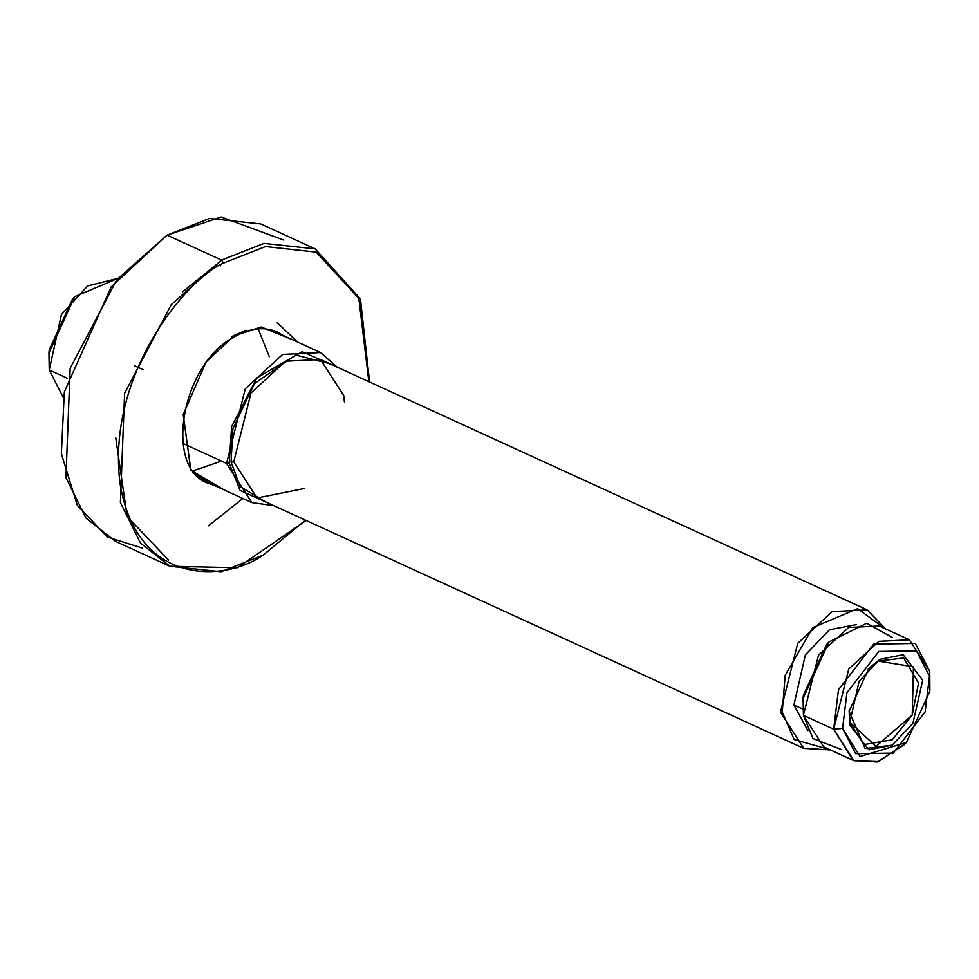 <?xml version="1.0" encoding="UTF-8"?>
<svg xmlns="http://www.w3.org/2000/svg" width="979" height="979" viewBox="0 0 979 979"><rect width="100%" height="100%" fill="white"/><g stroke="black" fill="none" stroke-linecap="round" stroke-linejoin="round"><path stroke-width="1.47" d="M369.56 381.981L360.468 299.06L315.177 248.886L260.732 223.946L209.518 218.452L167.066 235.168L221.523 260.108L263.975 243.392L315.177 248.886L263.975 243.392L221.523 260.108L167.066 235.168L116.807 279.737L70.145 368.349L65.948 477.642L86.03 518.16L115.387 541.314L169.844 566.254L140.486 543.088L120.405 502.57L124.602 393.289L171.264 304.665L221.523 260.108L171.264 304.665L124.602 393.289L120.405 502.57L140.486 543.088L169.844 566.254L237.407 567.771L306.133 520.473M263.498 555.032L221.046 571.748L169.844 566.254M223.555 263.045C186.377 279.064 106.381 374.529 119.989 483.112C136.999 589.652 229.404 581.391 264.917 553.686L305.436 520.155L264.917 553.686C229.404 581.391 136.999 589.652 119.989 483.112C106.381 374.529 186.377 279.064 223.555 263.045L265.542 246.549L316.168 252.129L358.816 298.362L368.863 381.663L358.816 298.362L316.168 252.129L265.542 246.549L223.555 263.045L221.523 260.108L223.555 263.045M233.932 335.968L261.222 327.01L292.513 339.725L261.222 327.01L233.932 335.968L206.104 361.9L183.208 414.533L190.856 470.226L223.799 489.757L190.856 470.226L183.208 414.533L206.104 361.9L233.932 335.968L232.512 337.327L233.516 337.351L232.512 337.327L233.932 335.968M142.677 548.228L107.323 537.03L77.317 505.335L61.371 453.742L64.345 391.881L111.153 286.945L167.066 235.168L221.181 216.995L283.788 240.1M208.429 525.809L242.878 498.482M218.672 262.813L182.486 291.913L218.672 262.813M115.73 437.674L127.16 516.594L168.498 560.061M213.153 484.874L207.303 482.892L213.153 484.874M276.543 331.71L281.854 334.842L276.543 331.71M283.041 335.381L277.13 331.979L283.041 335.381M207.891 483.161L214.34 485.413L207.891 483.161C164.08 468.109 180.858 365.191 233.516 337.351C249.572 328.051 264.11 326.252 277.13 331.979M192.545 472.759L213.324 485.143M297.445 341.977L277.216 322.666M246.01 330.168L231.325 336.776M220.716 265.75L220.495 264.93L220.716 265.75M143.093 369.658L134.564 365.754L143.093 369.658M67.404 378.273L49.256 369.976L63.305 397.621L49.256 369.976L67.404 378.273M117.908 278.391L87.657 285.917L61.396 314.638L49.256 369.976L48.95 353.015L74.759 296.661L117.908 278.391M49.121 351.412L73.658 297.836M337.253 367.198L320.512 352.55L282.686 354.41L245.276 388.785L226.553 463.422L229.233 463.189L240.075 490.418L271.648 504.674L240.075 490.418L229.233 463.189L231.631 426.587L256.853 377.906L302.168 351.706L335.063 366.195L302.168 351.706L256.853 377.906L231.631 426.587L229.233 463.189L226.553 463.422L183 443.463L226.553 463.422L251.811 502.57L226.553 463.422L245.276 388.785L282.686 354.41L320.512 352.55L336.984 367.076M231.068 462.076L232.892 428.667L254.393 383.621L295.621 355.01L329.495 363.637L295.621 355.01L254.393 383.621L232.892 428.667L231.068 462.076L240.149 486.551L266.068 502.129L240.149 486.551L231.068 462.076L233.736 461.843L257.049 497.993L233.736 461.843L251.016 392.958L285.55 361.214L320.463 359.501L285.55 361.214L251.016 392.958L233.736 461.843L231.068 462.076M344.388 401.867L343.776 395.651L320.463 359.501L867.174 609.868L832.248 611.581L797.714 643.313L780.434 712.21L782.221 712.051L794.177 739.561L829.384 749.473L794.177 739.561L782.221 712.051L785.182 675.277L812.79 627.612L857.641 608.632L884.759 628.555L857.641 608.632L812.79 627.612L785.182 675.277L782.221 712.051L780.434 712.21L803.747 748.36L780.434 712.21L797.714 643.313L832.248 611.581L867.174 609.868L885.518 628.897M793.908 705.027L805.362 654.914L829.58 629.717L856.454 624.602L829.58 629.717L805.362 654.914L793.908 705.027L807.908 730.628L793.908 705.027L802.829 709.102L793.908 705.027M905.342 743.526L878.469 761.601L854.018 760.744L833.667 729.184L848.744 669.036L878.897 641.331L909.393 639.825L929.744 671.386L929.879 689.938M909.393 639.825L879.142 625.973L848.646 627.478L818.493 655.184L803.416 715.331L833.667 729.184L803.416 715.331L823.755 746.891L854.018 760.744M929.756 691.455L929.744 671.386L915.328 643.46L873.709 644.109L838.477 689.693L833.667 729.184L842.576 728.413L855.597 753.671L893.252 753.096L925.131 711.843L929.475 676.122L916.442 650.864L878.787 651.451L846.921 692.691L842.576 728.413L846.921 692.691L878.787 651.451L916.442 650.864L929.475 676.122L929.756 691.455L906.407 742.437L860.039 756.51L842.576 728.413L833.667 729.184L852.978 760.255L877.111 762.005L904.241 744.701L906.407 742.437M879.913 659.369L903.14 654.706L922.695 680.197L912.917 723.346L892.126 745.166L868.899 749.828L849.344 724.338L859.134 681.188L879.913 659.369L868.814 668.363L849.111 711.39L865.13 748.543L892.126 745.166L912.917 723.346L922.695 680.197L903.14 654.706L879.913 659.369L878.139 661.058L913.444 666.772L912.22 715.086L918.535 683.061L903.678 657.998L878.139 661.058L879.913 659.369M803.269 696.779L827.806 643.191M828.907 642.028L826.741 644.28L803.392 695.261L803.098 698.382L828.907 642.028L866.721 623.256L892.212 637.378M840.937 749.351L812.962 738.545L803.416 715.331L803.098 698.382M74.759 296.661L72.593 298.913L49.244 349.907L48.95 353.015M304.75 488.423L257.049 497.993L803.747 748.36L830.363 749.914M849.478 721.964L864.041 744.554L892.175 739.806L912.22 715.086L875.997 746.353L849.478 721.964L849.185 710.595M868.263 668.938L878.139 661.058M258.199 328.846L269.262 356.674M221.45 461.085L192.949 470.887M281.732 334.781L276.531 331.71M213.03 484.813L207.303 482.892M320.512 352.55L270.804 329.788M273.839 505.678L251.811 502.57L202.102 479.808M885.738 628.995L867.174 609.868"/></g></svg>
